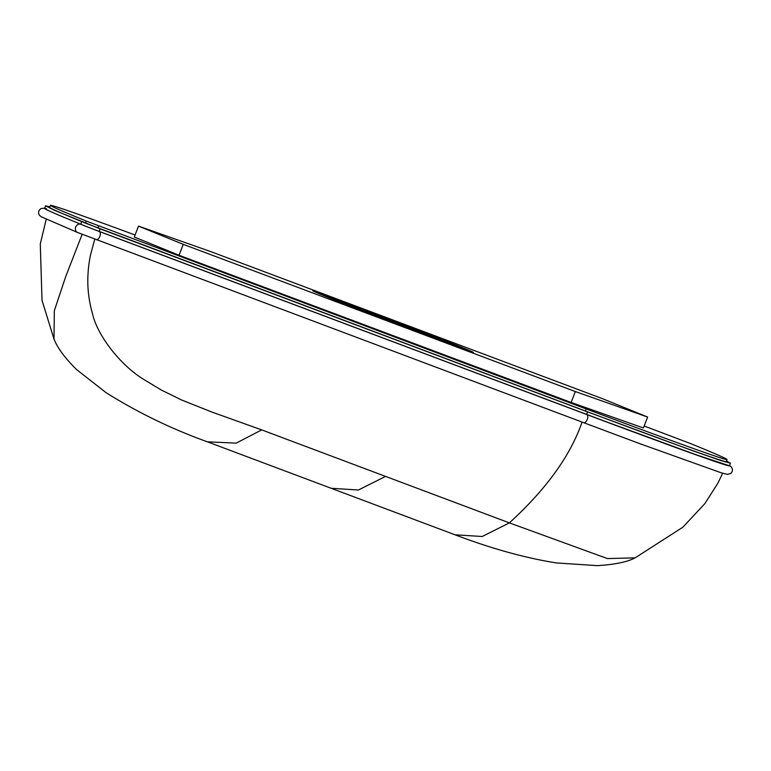 <?xml version="1.0" encoding="UTF-8"?>
<svg xmlns="http://www.w3.org/2000/svg" width="771" height="771" viewBox="0 0 771 771"><rect width="100%" height="100%" fill="white"/><g stroke="black" fill="none" stroke-linecap="round" stroke-linejoin="round"><path stroke-width="1.16" d="M713.416 460.952A312.872 3.826 21 0 0 716.404 461.964M455.044 534.804C491.59 548.653 525.408 558.04 556.498 562.946L597.4 565.644C614.921 564.545 627.498 561.943 635.14 557.857L607.394 558.57L509.38 522.883L482.203 536.5L455.044 534.804L331.154 488.284L358.399 490.009L385.548 476.391L509.38 522.883C546.186 489.306 570.424 455.7 582.066 422.074L642.272 444.588M631.979 431.423L87.798 227.108L586.876 414.576A313.537 3.826 21 0 0 631.979 431.423L87.798 227.108M86.872 226.732L61.584 216.343C46.443 209.924 41.403 207.37 46.462 208.681M582.066 422.074L77.582 232.495A4.395 3.826 112.2 0 0 77.669 232.534M49.874 206.811L45.547 205.838L44.573 208.372M82.15 234.317L65.689 276.635L54.336 310.703L53.999 338.97C57.362 347.808 64.909 358.023 76.647 369.627L105.964 392.593C137.749 412.543 171.567 428.955 207.389 441.822L236.186 443.132L261.726 429.9L212.073 412.109L181.628 400.004L161.178 389.972L143.204 379.091C120.141 364.847 97.05 335.173 92.356 313.161C88.395 299.302 87.296 285.549 87.981 274.727C88.26 268.501 89.079 261.976 90.458 255.143L94.794 239.087M635.14 557.847L682.913 527.162L704.925 503.53L717.936 483.089L722.658 473.24M620.414 427.105L95.816 230.172M45.547 205.838L54.5 210.31L100.172 228.881L587.589 411.887L691.683 450.351L720.5 460.451L730.436 463.226L729.453 465.8L692.782 453.676M730.436 463.226L726.504 461.01M644.18 426.006L691.23 443.826A308.602 3.768 -159 0 1 727.063 459.545L726.272 461.607A308.602 3.768 -159 0 1 585.391 410.991L85.475 223.137A308.602 3.768 -159 0 1 49.643 207.418L50.433 205.356A308.602 3.768 -159 0 1 135.079 235.001M727.063 459.545A308.602 3.768 -159 0 1 586.182 408.929L86.265 221.075A308.602 3.768 -159 0 1 50.433 205.356M179.045 255.259L571.138 402.472L643.428 427.963L647.621 417.053L602.874 398.829L210.791 251.616L138.491 226.115L134.299 237.025L179.045 255.259L183.238 244.34L138.491 226.115M647.621 417.053L575.32 391.552L183.238 244.34M575.32 391.552L571.138 402.472M396.227 323.435L402.886 325.96L396.227 323.435M393.181 320.852A60.08 0.732 21 0 1 446.814 341.996L454.341 344.849A68.503 0.838 21 0 0 393.2 320.746L389.268 319.29L393.2 320.746M429.514 334.701L433.466 336.117A86.034 1.05 21 0 0 334.633 298.387L340.348 300.661A77.62 0.944 21 0 1 429.514 334.701M377.038 314.684L374.793 313.72A68.503 0.838 21 0 0 329.101 297.037L336.966 300.054A60.08 0.732 21 0 1 377.038 314.684M339.298 301.182L331.771 298.319A68.503 0.838 21 0 0 338.084 300.941A68.503 0.838 21 0 0 392.911 322.423L396.843 323.878L392.921 322.317A60.08 0.732 21 0 1 344.839 303.485A60.08 0.732 21 0 1 339.298 301.182L339.211 301.403M330.431 297.037L323.637 294.377A86.034 1.05 21 0 0 312.737 290.754A86.034 1.05 21 0 0 324.013 295.659A86.034 1.05 21 0 0 337.939 301.249L343.326 303.234A77.62 0.944 21 0 1 330.769 298.194A77.62 0.944 21 0 1 320.591 293.77A77.62 0.944 21 0 1 330.431 297.037M356.597 308.467L352.646 307.051A86.034 1.05 21 0 0 451.478 344.782L445.763 342.507A77.62 0.944 21 0 1 356.597 308.467L356.559 308.583M455.68 346.131L462.465 348.791A86.034 1.05 21 0 0 473.375 352.414A86.034 1.05 21 0 0 448.173 341.919L442.776 339.934A77.62 0.944 21 0 1 465.52 349.398A77.62 0.944 21 0 1 455.68 346.131L455.661 346.179M409.073 328.485L411.319 329.458A68.503 0.838 21 0 0 457.001 346.131L449.146 343.114A60.08 0.732 21 0 1 409.073 328.485L409.035 328.581M364.914 311.021L425.794 334.151L384.45 317.845L364.914 311.021M587.117 414.759A4.395 2.265 110.6 0 1 587.232 419.501A4.395 2.265 110.6 0 1 583.975 422.797M729.511 465.636A313.199 3.826 -159 0 1 586.721 414.499A4.395 2.265 110.6 0 1 586.876 414.576M586.692 414.49A4.395 2.265 110.6 0 1 586.721 414.499L99.286 231.483A4.395 2.265 110.6 0 1 99.44 231.56M80.733 224.294A4.395 3.826 112.2 0 0 75.664 227.079A4.395 3.826 112.2 0 0 77.582 232.495L41.306 216.805L39.408 215.215L38.55 213.249L38.791 210.859L40.853 208.555L44.631 208.209M99.257 231.473A4.395 2.265 110.6 0 1 99.286 231.483L83.682 225.479M99.681 231.753A4.395 2.265 110.6 0 1 99.796 236.485A4.395 2.265 110.6 0 1 96.548 239.781M61.584 216.343A313.209 3.826 -159 0 1 44.593 208.315M385.548 476.391L261.726 429.9M98.755 225.922L97.965 227.985M86.265 221.075L85.475 223.137M586.182 408.929L585.391 410.991M586.606 414.451L587.589 411.887M99.189 231.445L100.172 228.881M80.714 224.284L81.697 221.72M638.137 443.065L721.174 472.787L727.525 474.406L730.985 473.317L732.228 471.544L732.45 469.154L731.583 467.207L729.539 465.549M46.221 219.243L40.285 243.973L42.02 300.372L53.816 338.517M207.457 441.841L331.279 488.332M97.3 230.731L85.128 226.048M704.231 457.752L597.458 418.528"/></g></svg>

